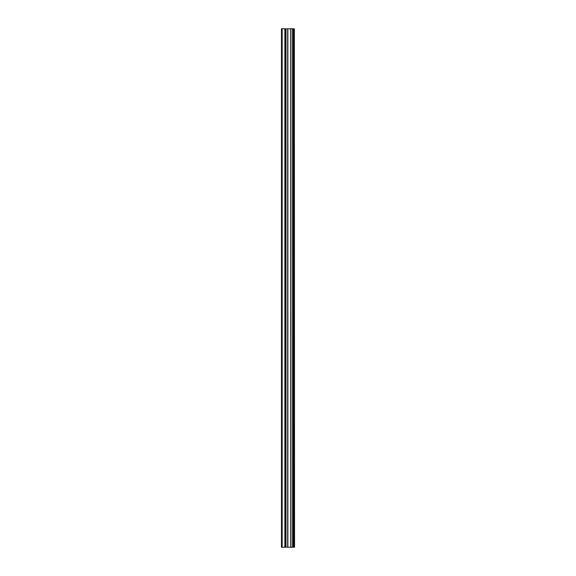 <?xml version="1.0" encoding="UTF-8"?>
<svg xmlns="http://www.w3.org/2000/svg" width="576" height="576" viewBox="0 0 576 576"><rect width="100%" height="100%" fill="white"/><g stroke="black" fill="none" stroke-linecap="round" stroke-linejoin="round"><path stroke-width="0.86" d="M294.343 28.8L294.538 547.2L294.343 28.8L281.462 28.8L281.462 547.2L282.161 547.2L282.161 28.8M282.161 547.2L294.343 547.2M285.797 28.8L285.797 547.2L285.79 28.8M292.831 28.8L292.831 547.2L292.824 28.8M294.25 547.2L294.25 28.8M293.76 547.2L293.76 28.8M293.659 547.2L293.659 28.8M293.033 547.2L293.033 28.8M292.622 547.2L292.622 28.8M290.916 547.2L290.916 28.8M290.75 547.2L290.75 28.8M287.863 547.2L287.863 28.8M287.698 547.2L287.698 28.8M285.991 547.2L285.991 28.8M285.581 547.2L285.581 28.8M284.962 547.2L284.962 28.8M284.854 547.2L284.854 28.8"/></g></svg>
